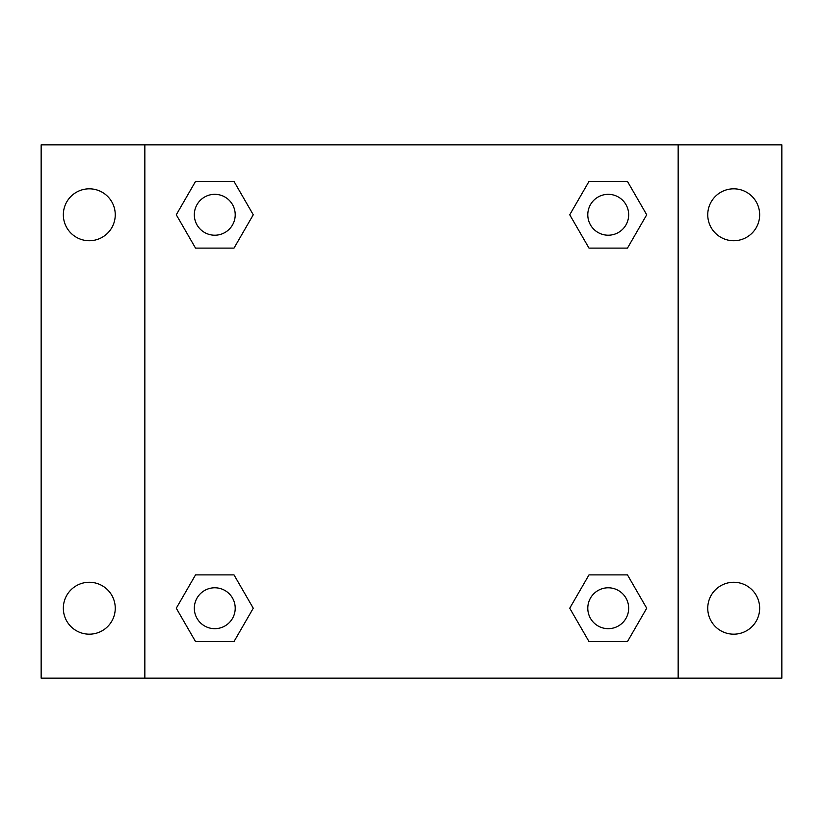 <?xml version="1.0" encoding="UTF-8"?>
<svg xmlns="http://www.w3.org/2000/svg" width="823" height="823" viewBox="0 0 823 823"><rect width="100%" height="100%" fill="white"/><g stroke="black" fill="none" stroke-linecap="round" stroke-linejoin="round"><path stroke-width="1.23" d="M41.15 144.848L781.85 144.848L781.85 678.152L41.15 678.152L41.15 144.848M733.705 188.817A25.955 25.955 0 0 1 759.66 214.772A25.955 25.955 0 0 1 733.705 240.728A25.955 25.955 0 0 1 707.749 214.772A25.955 25.955 0 0 1 733.705 188.817M733.705 582.273A25.955 25.955 0 0 1 759.66 608.228A25.955 25.955 0 0 1 733.705 634.183A25.955 25.955 0 0 1 707.749 608.228A25.955 25.955 0 0 1 733.705 582.273M89.296 582.273A25.955 25.955 0 0 1 115.251 608.228A25.955 25.955 0 0 1 89.296 634.183A25.955 25.955 0 0 1 63.34 608.228A25.955 25.955 0 0 1 89.296 582.273M89.296 188.817A25.955 25.955 0 0 1 115.251 214.772A25.955 25.955 0 0 1 89.296 240.728A25.955 25.955 0 0 1 63.34 214.772A25.955 25.955 0 0 1 89.296 188.817M195.524 574.896L234.01 574.896L253.258 608.228L234.01 641.559L195.524 641.559L176.287 608.228L195.524 574.896L234.01 574.896L195.524 574.896M588.99 181.441L627.476 181.441L646.713 214.772L627.476 248.104L588.99 248.104L569.742 214.772L588.99 181.441L627.476 181.441L588.99 181.441M144.848 678.152L144.848 144.848M678.152 144.848L678.152 678.152M195.524 181.441L234.01 181.441L253.258 214.772L234.01 248.104L195.524 248.104L176.287 214.772L195.524 181.441L234.01 181.441L195.524 181.441M588.99 574.896L627.476 574.896L646.713 608.228L627.476 641.559L588.99 641.559L569.742 608.228L588.99 574.896L627.476 574.896L588.99 574.896M627.476 641.559L588.99 641.559L627.476 641.559M628.669 608.228A20.441 20.441 0 0 0 598.012 590.523A20.441 20.441 0 0 0 598.012 625.933A20.441 20.441 0 0 0 628.669 608.228M234.01 641.559L195.524 641.559L234.01 641.559M235.213 608.228A20.441 20.441 0 0 0 204.546 590.523A20.441 20.441 0 0 0 204.546 625.933A20.441 20.441 0 0 0 235.213 608.228M627.476 248.104L588.99 248.104L627.476 248.104M628.669 214.772A20.441 20.441 0 0 0 598.012 197.067A20.441 20.441 0 0 0 598.012 232.477A20.441 20.441 0 0 0 628.669 214.772M234.01 248.104L195.524 248.104L234.01 248.104M235.213 214.772A20.441 20.441 0 0 0 204.546 197.067A20.441 20.441 0 0 0 204.546 232.477A20.441 20.441 0 0 0 235.213 214.772"/></g></svg>
